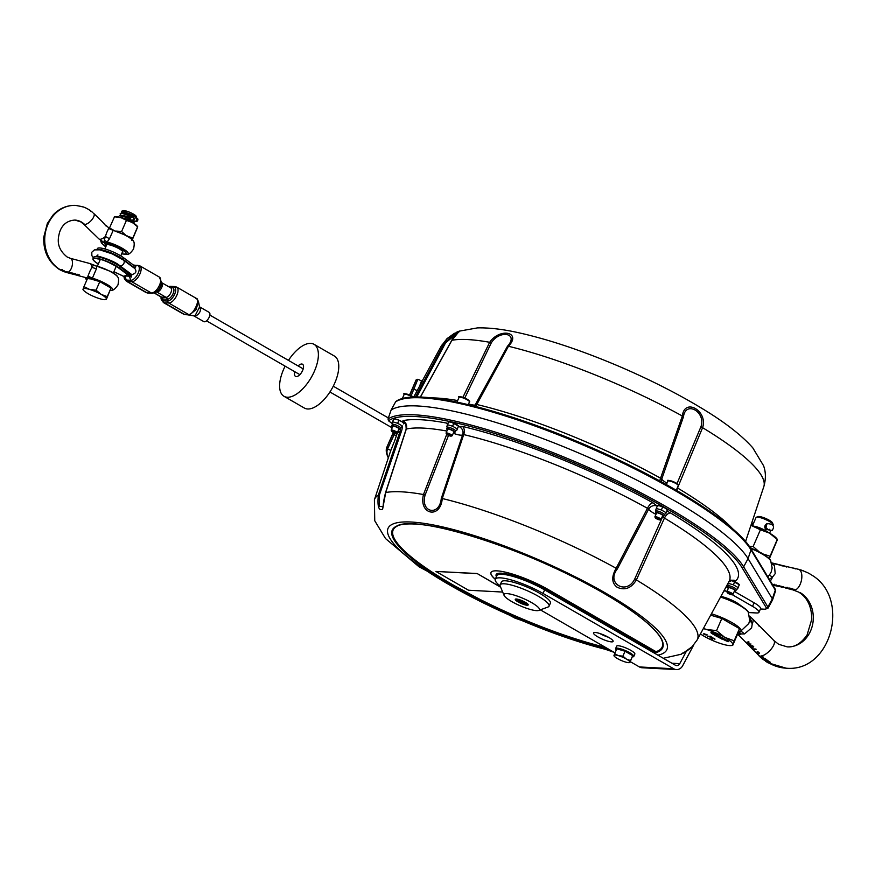 <?xml version="1.0" encoding="UTF-8"?>
<svg xmlns="http://www.w3.org/2000/svg" width="875" height="875" viewBox="0 0 875 875"><rect width="100%" height="100%" fill="white"/><g stroke="black" fill="none" stroke-linecap="round" stroke-linejoin="round"><path stroke-width="1.31" d="M130.397 220.314L131.316 220.358A3.336 0.689 23.5 0 1 131.852 220.434L136.019 221.277A1.663 1.181 101.4 0 0 137.32 218.291L135.078 217.831M130.32 220.259L131.217 220.303A3.336 0.689 -156.5 0 0 131.578 220.281L134.367 219.461L135.669 216.464A1.663 1.586 73.7 0 0 133.427 217.82A1.663 1.586 73.7 0 0 134.367 219.461M136.019 221.277L137.32 218.291M119.514 217.492L129.314 219.384L133.372 221.78L134.662 223.934M130.911 220.653L131.72 220.577M120.641 217.514L134.564 223.267M134.291 223.683L125.53 219.22M130.211 218.291L120.531 215.13L119.339 215.666L130.211 218.291L129.314 219.384M130.419 217.787L130.266 216.989L132.398 217.055M131.589 216.847L132.223 216.967M124.152 216.606L122.336 216.628L122.664 217.416M135.767 221.397L133.164 222.25M120.641 215.119L120.148 213.795L121.57 213.248L133.077 216.792M133.82 216.573L121.778 212.745L120.148 213.795M104.388 299.655A12.677 2.603 -156.5 0 0 105.153 299.644A12.677 2.603 -156.5 0 0 106.345 299.075A12.677 2.603 -156.5 0 0 101.227 294.416A12.677 2.603 -156.5 0 0 89.578 289.417A12.677 2.603 -156.5 0 0 85.028 288.488A12.677 2.603 -156.5 0 0 83.059 289.067A12.677 2.603 -156.5 0 0 83.497 290.227A12.677 2.603 -156.5 0 0 88.189 293.727A12.677 2.603 -156.5 0 0 99.827 298.725A12.677 2.603 -156.5 0 0 104.388 299.655M122.719 211.116L136.303 216.409A7.339 1.509 -156.5 0 0 131.162 212.898A7.339 1.509 -156.5 0 0 123.987 210.613A7.339 1.509 -156.5 0 0 123.134 210.689L121.647 211.236L122.719 211.116L121.428 212.439L122.139 213.248M136.533 216.978L135.22 217.525M107.253 296.625L110.983 288.061L106.323 299.502L107.253 296.625L101.227 294.416L96.075 290.183L89.578 289.417L83.967 286.617L83.038 289.483M134.597 216.355L123.462 212.614L121.559 212.756M120.531 215.119L130.266 216.989M96.075 290.183L99.805 281.619L88.473 278.283M87.642 278.162L83.967 286.617M110.983 288.061L99.805 281.619M137.703 226.745L137.156 226.056A12.677 2.603 -156.5 0 0 132.464 222.567A12.677 2.603 -156.5 0 0 126.755 219.734A12.677 2.603 -156.5 0 0 120.827 217.558A12.677 2.603 -156.5 0 0 115.5 216.639L114.406 216.727M109.266 228.506L114.308 217.219M137.594 227.227L132.333 239.695M116.539 231.098L121.592 231.503L126.438 220.369L132.464 222.567L137.616 226.811L131.863 240.395M121.592 231.503L125.464 234.938M128.22 236.502L132.77 237.945M126.438 220.369L120.827 217.558L114.33 216.792M109.484 227.938L113.52 230.18M294.82 371.744A7 3.303 -60 0 0 294.777 375.528A7 3.303 -60 0 0 295.509 376.37A7 3.303 -60 0 0 301.875 371.952A7 3.303 -60 0 0 302.498 364.23A7 3.303 -60 0 0 298.145 365.958M288.466 360.38A30.023 14.175 120 0 1 313.994 344.291L334.37 356.037A30.023 14.175 120 0 1 337.509 359.658A30.023 14.175 120 0 1 329.087 393.247A30.023 14.175 120 0 1 304.391 408.056L284.014 396.309A30.023 14.175 120 0 1 285.13 366.155M313.994 344.291A30.023 14.175 120 0 1 317.133 347.911A30.023 14.175 120 0 1 308.7 381.5A30.023 14.175 120 0 1 284.014 396.309M500.642 587.223L477.127 573.519L435.903 571.441L468.508 590.231L502.677 592.058M477.072 573.639L435.903 571.441M477.127 573.519L500.566 587.027M495.272 579.337A40.031 8.225 23.5 0 1 490.962 572.513A40.031 8.225 23.5 0 1 548.253 589.575L656.02 651.689A146.683 30.122 23.5 0 0 662.288 641.462M490.984 572.458A40.031 8.225 -156.5 0 0 495.316 579.217M605.434 647.358A146.683 30.122 23.5 0 1 450.527 583.461A146.683 30.122 23.5 0 1 397.108 526.159M654.38 652.422A0.667 0.634 76.5 0 0 654.008 651.875L653.548 652.367L654.38 652.422A146.858 30.166 -156.5 0 0 662.736 643.431C662.091 638.356 656.961 631.586 647.336 623.109C636.464 613.67 621.37 603.411 602.066 592.32C527.614 548.439 410.08 511.941 395.358 527.177A146.858 30.166 -156.5 0 0 453.425 585.397A146.858 30.166 -156.5 0 0 606.178 647.784M401.417 421.4L396.517 419.289A5.337 1.094 23.5 0 1 401.417 421.4A5.337 1.094 23.5 0 1 403.386 422.866L401.417 421.4M393.816 418.939L394.275 418.906A5.337 1.094 23.5 0 1 396.517 419.289L393.783 418.961L392.558 421.772L397.655 423.27L402.369 425.983L400.641 428.105M401.975 427.197L402.369 425.983M398.716 429.505A4.539 0.93 -156.5 0 0 400.072 429.406A4.539 0.93 -156.5 0 0 397.305 427.219A4.539 0.93 -156.5 0 0 392.448 425.6A4.539 0.93 -156.5 0 0 391.748 425.786A4.539 0.93 -156.5 0 0 392.602 426.847M392.35 424.594A4.539 0.93 23.5 0 1 392.35 424.419A4.539 0.93 23.5 0 1 393.05 424.222A4.539 0.93 23.5 0 1 397.906 425.852A4.539 0.93 23.5 0 1 400.673 428.028L400.072 429.406M392.164 422.986L392.558 421.772M398.88 420.47L397.655 423.27M396.791 432.906A3.336 0.689 -156.5 0 0 397.173 432.873A3.336 0.689 -156.5 0 0 397.305 432.775L398.967 428.925A3.336 0.689 -156.5 0 0 396.944 427.317A3.336 0.689 -156.5 0 0 393.367 426.125A3.336 0.689 -156.5 0 0 392.853 426.267L391.18 430.106A3.336 0.689 -156.5 0 0 391.191 430.27L391.541 431.091A2.68 0.547 23.5 0 1 394.209 431.528A2.68 0.547 23.5 0 1 396.342 433.18A2.68 0.547 23.5 0 1 396.036 433.212A2.68 0.547 23.5 0 1 393.411 432.37A2.68 0.547 23.5 0 1 391.541 431.091M447.07 425.917L447.453 424.703L452.561 426.213L457.264 428.925L456.87 430.128L458.478 426.114L451.413 422.22A5.337 1.094 23.5 0 1 456.312 424.331A5.337 1.094 23.5 0 1 458.292 425.797L458.522 426.092M448.711 421.87L449.17 421.838A5.337 1.094 23.5 0 1 451.413 422.22L448.678 421.903L447.453 424.703M458.467 426.289L457.264 428.925M453.622 432.436A4.539 0.93 -156.5 0 0 454.967 432.337A4.539 0.93 -156.5 0 0 452.211 430.15A4.539 0.93 -156.5 0 0 447.344 428.531A4.539 0.93 -156.5 0 0 446.655 428.717A4.539 0.93 -156.5 0 0 447.497 429.778M447.245 427.525A4.539 0.93 23.5 0 1 447.245 427.35A4.539 0.93 23.5 0 1 447.945 427.164A4.539 0.93 23.5 0 1 452.802 428.783A4.539 0.93 23.5 0 1 455.569 430.97L454.967 432.337M455.536 431.047L456.87 430.128M453.775 423.402L452.561 426.213M451.686 435.838A3.336 0.689 -156.5 0 0 452.069 435.805A3.336 0.689 -156.5 0 0 452.2 435.706L453.873 431.856A3.336 0.689 -156.5 0 0 451.839 430.259A3.336 0.689 -156.5 0 0 448.262 429.067A3.336 0.689 -156.5 0 0 447.748 429.198L446.075 433.048A3.336 0.689 -156.5 0 0 446.086 433.202L446.436 434.022A2.68 0.547 23.5 0 1 449.105 434.459A2.68 0.547 23.5 0 1 451.238 436.111A2.68 0.547 23.5 0 1 450.931 436.144A2.68 0.547 23.5 0 1 448.306 435.302A2.68 0.547 23.5 0 1 446.436 434.022M728.941 581.645A6.672 6.508 -132.7 0 1 735.788 580.814A188.562 38.73 -156.5 0 0 670.545 512.98L666.914 511.077L667.308 509.873L665.142 508.091L660.242 505.98A5.337 1.094 23.5 0 1 665.142 508.091A5.337 1.094 23.5 0 1 667.111 509.556L667.341 509.841M657.53 505.63L658 505.586A5.337 1.094 23.5 0 1 660.242 505.98L657.508 505.652L656.283 508.462L661.38 509.961L666.083 512.673L664.366 514.795M667.297 510.048L666.083 512.673M662.441 516.195A4.539 0.93 -156.5 0 0 663.797 516.097A4.539 0.93 -156.5 0 0 661.03 513.909A4.539 0.93 -156.5 0 0 656.173 512.291A4.539 0.93 -156.5 0 0 655.473 512.477A4.539 0.93 -156.5 0 0 656.327 513.538M656.075 511.284A4.539 0.93 23.5 0 1 656.075 511.098A4.539 0.93 23.5 0 1 656.764 510.913A4.539 0.93 23.5 0 1 661.631 512.531A4.539 0.93 23.5 0 1 664.398 514.719L663.797 516.097M655.889 509.666L656.283 508.462M666.914 511.077L665.7 513.887M662.605 507.161L661.38 509.961M660.516 519.597A3.336 0.689 -156.5 0 0 660.898 519.564A3.336 0.689 -156.5 0 0 661.019 519.455L662.692 515.616A3.336 0.689 -156.5 0 0 660.658 514.008A3.336 0.689 -156.5 0 0 657.092 512.816A3.336 0.689 -156.5 0 0 656.578 512.958L654.905 516.797A3.336 0.689 -156.5 0 0 654.916 516.961L655.255 517.781A2.68 0.547 23.5 0 1 657.923 518.208A2.68 0.547 23.5 0 1 660.067 519.87A2.68 0.547 23.5 0 1 659.761 519.892A2.68 0.547 23.5 0 1 657.136 519.061A2.68 0.547 23.5 0 1 655.255 517.781M727.88 584.522L728.263 583.319L733.37 584.817L738.073 587.53L737.68 588.744L739.287 584.73L732.222 580.836A5.337 1.094 23.5 0 1 737.122 582.947A5.337 1.094 23.5 0 1 739.102 584.413L739.331 584.697M731.062 580.552A5.337 1.094 23.5 0 1 732.222 580.836L730.953 580.573M739.287 584.905L738.073 587.53M734.431 591.052A4.539 0.93 -156.5 0 0 735.777 590.953A4.539 0.93 -156.5 0 0 733.02 588.766A4.539 0.93 -156.5 0 0 728.153 587.147A4.539 0.93 -156.5 0 0 727.464 587.333A4.539 0.93 -156.5 0 0 728.306 588.394M728.055 586.141A4.539 0.93 23.5 0 1 728.055 585.955A4.539 0.93 23.5 0 1 728.755 585.769A4.539 0.93 23.5 0 1 733.611 587.387A4.539 0.93 23.5 0 1 736.378 589.575L735.777 590.953M736.345 589.652L737.68 588.744M729.006 581.612L728.263 583.319M734.584 582.017L733.37 584.817M732.495 594.453A3.336 0.689 -156.5 0 0 732.878 594.42A3.336 0.689 -156.5 0 0 733.009 594.311L734.683 590.472A3.336 0.689 -156.5 0 0 732.648 588.864A3.336 0.689 -156.5 0 0 729.072 587.672A3.336 0.689 -156.5 0 0 728.558 587.814L726.895 591.653A3.336 0.689 -156.5 0 0 726.906 591.817L727.245 592.638A2.68 0.547 23.5 0 1 729.914 593.064A2.68 0.547 23.5 0 1 732.047 594.727A2.68 0.547 23.5 0 1 731.741 594.748A2.68 0.547 23.5 0 1 729.116 593.917A2.68 0.547 23.5 0 1 727.245 592.638M733.009 594.311A3.336 0.689 -156.5 0 0 730.975 592.714A3.336 0.689 -156.5 0 0 727.398 591.522A3.336 0.689 -156.5 0 0 726.895 591.653M661.019 519.455A3.336 0.689 -156.5 0 0 658.995 517.847A3.336 0.689 -156.5 0 0 655.419 516.666A3.336 0.689 -156.5 0 0 654.905 516.797M452.2 435.706A3.336 0.689 -156.5 0 0 450.166 434.098A3.336 0.689 -156.5 0 0 446.589 432.906A3.336 0.689 -156.5 0 0 446.075 433.048M397.305 432.775A3.336 0.689 -156.5 0 0 395.27 431.167A3.336 0.689 -156.5 0 0 391.694 429.975A3.336 0.689 -156.5 0 0 391.18 430.106M413.645 397.13L422.231 381.369A179.681 36.903 23.5 0 0 421.455 382.397L421.739 381.948M420.405 397.108L451.916 340.277L459.353 331.089L456.542 332.248L444.533 342.858L415.373 397.075M760.397 609.077L764.761 609.317L768.086 608.103L772.538 599.944A15.892 3.259 -156.5 0 0 772.581 599.834A15.892 3.259 -156.5 0 0 772.341 598.806L748.059 558.633L751.002 549.872A1.334 1.258 148.9 0 0 750.903 548.844C736.684 523.895 667.352 480.298 588.984 446.502C500.916 408.023 413.995 387.067 395.752 401.603L391.114 410.047L388.019 418.983L388.511 420.798L391.967 423.38M768.086 608.103A15.072 3.095 -156.5 0 0 767.911 607.02L743.63 566.836L748.059 558.633A198.023 40.666 -156.5 0 0 571.419 449.936A198.023 40.666 -156.5 0 0 391.114 410.047M475.464 406.405A6.672 4.309 103.3 0 0 476.788 404.502L475.792 404.523L476.788 404.502L508.452 346.27C522.003 332.117 499.898 327.425 489.683 342.289L462.897 397.305M659.859 480.977A6.672 2.8 119.1 0 1 660.559 478.209A181.923 37.362 -156.5 0 0 476.788 404.502M661.445 481.841A6.672 6.3 150.9 0 1 661.73 479.095L660.559 478.209L682.347 416.019C684.436 397.272 708.258 410.988 702.581 427.678A175.963 36.137 23.5 0 1 763.831 486.577L745.544 541.559M676.944 490.602A6.672 3.489 120.9 0 1 677.534 487.988L677.305 487.878M666.991 483.153A12.545 2.57 23.5 0 1 661.73 479.095L683.462 416.817C685.552 400.105 706.398 412.103 700.886 426.858L677.009 483.602M732.791 528.97A181.923 37.362 -156.5 0 0 677.534 487.988L702.581 427.678A2.669 0.787 22.3 0 0 700.886 426.858M416.708 397.064L445.539 342.923L458.522 332.073M464.778 398.027L491.312 342.803C499.888 329.284 519.236 333.386 507.478 346.227L474.491 406.153M421.827 381.686L421.52 380.887L419.497 386.4M397.337 432.677A6.672 6.519 -138.3 0 1 397.119 433.519L394.352 441.842A181.136 37.198 -156.5 0 0 394.1 442.137L390.819 450.417A180.556 37.078 -156.5 0 0 390.666 450.833L374.412 499.734L374.741 520.745L385.536 538.584L419.005 566.77L515.047 618.166L614.031 652.302M388.314 457.898A184.133 37.811 23.5 0 1 388.227 457.68A184.133 37.811 23.5 0 1 387.559 448.952L394.953 432.983M393.63 432.469L386.859 447.202L387.559 448.93L390.819 450.417M411.173 395.686L417.769 379.477M409.883 395.084L416.128 379.914L417.878 379.247L421.52 380.877M392.47 434.306L386.848 447.223A185.467 38.084 -156.5 0 0 387.527 456.017L388.227 457.68M409.588 394.964L416.073 380.012M392.536 434.153L393.334 432.337M523.983 602.744L519.739 600.917L523.983 602.744M523.119 601.945L522.802 602.678M520.68 601.759L521.008 601.005M528.03 604.33A6.672 1.367 23.5 0 1 528.008 604.428A6.672 1.367 23.5 0 1 518.711 601.727A6.672 1.367 23.5 0 1 515.769 599.102A6.672 1.367 23.5 0 1 515.823 599.025M518.361 602.077A7.077 1.455 -156.5 0 0 525.273 604.909A7.077 1.455 -156.5 0 0 528.194 604.603A7.077 1.455 -156.5 0 0 522.309 600.797A7.077 1.455 -156.5 0 0 515.517 599.091A7.077 1.455 -156.5 0 0 518.361 602.077M530.972 602.252A19.348 3.97 23.5 0 1 538.748 610.433A19.348 3.97 23.5 0 1 520.155 605.773A19.348 3.97 23.5 0 1 504.055 595.35A19.348 3.97 23.5 0 1 512.061 594.508A19.348 3.97 23.5 0 1 530.972 602.252M504.055 595.35L500.216 586.184A26.688 5.48 23.5 0 1 500.128 584.894A26.688 5.48 23.5 0 1 537.337 595.711A26.688 5.48 23.5 0 1 549.073 606.178A26.688 5.48 23.5 0 1 548.067 606.998L538.748 610.433M500.128 584.894L501.43 581.908A26.688 5.48 23.5 0 1 538.639 592.714A26.688 5.48 23.5 0 1 550.375 603.181L549.073 606.178M613.977 655.703L613.988 655.408A8.673 1.783 -156.5 0 0 614.283 656.206A8.673 1.783 -156.5 0 0 617.498 658.602A8.673 1.783 -156.5 0 0 625.461 662.025A8.673 1.783 -156.5 0 0 629.103 662.648A8.673 1.783 -156.5 0 0 629.923 662.266L629.923 662.266A8.673 1.783 -156.5 0 0 626.413 659.072L630.547 660.581L629.923 662.266M614.611 653.734L618.45 655.648A8.673 1.783 -156.5 0 0 613.988 655.408L616.755 648.802L625.034 651.241L632.691 655.648L630.547 660.581M622.891 656.173L626.413 659.072A8.673 1.783 -156.5 0 0 618.45 655.648L622.891 656.173L625.034 651.241M632.691 655.648L629.902 662.55M618.1 649.195A7.602 1.564 23.5 0 1 618.909 649.141A7.602 1.564 23.5 0 1 626.139 651.416A7.602 1.564 23.5 0 1 631.597 655.025M632.319 656.786L632.45 656.862A9.909 2.034 23.5 0 0 633.795 656.436A9.909 2.034 23.5 0 0 625.527 650.628A9.909 2.034 23.5 0 0 615.628 648.539A9.909 2.034 23.5 0 0 616.295 649.862M615.628 648.539L616.667 646.144A9.909 2.034 23.5 0 1 626.566 648.233A9.909 2.034 23.5 0 1 634.845 654.052L633.795 656.436M500.117 585.933A33.359 6.847 23.5 0 1 495.305 579.239A33.359 6.847 23.5 0 1 543.058 593.458L673.739 668.773A8.006 6.858 93.1 0 0 676.43 669.583A8.006 6.858 93.1 0 0 682.675 665.733L693.678 645.05M676.43 669.583L642.119 667.756A8.006 6.858 -86.9 0 1 639.428 666.947L630.284 661.675M614.994 652.859L540.345 609.842M608.825 637.47A10.675 2.188 23.5 0 1 613.123 641.43A10.675 2.188 23.5 0 1 602.47 639.188A10.675 2.188 23.5 0 1 593.556 632.92A10.675 2.188 23.5 0 1 608.825 637.47M686.295 651.394L679.766 663.666A4.003 3.434 -86.9 0 1 676.648 665.591A4.003 3.434 -86.9 0 1 675.303 665.186L657.902 655.156A152.042 31.227 -156.5 0 0 605.653 593.13A152.042 31.227 -156.5 0 0 420.809 522.922A152.042 31.227 -156.5 0 0 425.458 570.03A152.042 31.227 -156.5 0 0 611.352 650.759M657.902 655.156L544.622 589.87A33.359 6.847 -156.5 0 0 496.869 575.652L495.305 579.239M734.289 591.358L754.108 602.777A16.012 3.292 23.5 0 1 760.55 608.716L758.986 612.314A16.012 3.292 23.5 0 1 756.536 612.97L748.42 612.544M732.233 594.661L752.544 606.364A16.012 3.292 23.5 0 1 758.986 612.314M727.442 587.409A8.006 6.858 93.1 0 0 726.086 586.884M723.986 590.745A4.003 3.434 -86.9 0 1 724.697 590.691A4.003 3.434 -86.9 0 1 726.053 591.095L726.917 591.598M720.858 596.466A13.005 2.669 23.5 0 1 736.17 602.405A13.005 2.669 23.5 0 1 740.228 605.205M599.725 633.467A10.675 2.188 -156.5 0 0 608.519 637.295M400.444 428.553A6.672 6.453 -118.9 0 1 400.127 431.189L378.339 495.108C377.267 506.373 378.7 511.066 382.616 509.217L385.711 492.527L406.306 429.023A181.923 37.362 23.5 0 1 446.939 431.058M544.545 589.827L654.227 652.597M670.545 512.98A6.672 3.489 -59.1 0 0 664.453 518.077A181.923 37.362 23.5 0 1 729.105 581.35L697.102 640.041A175.963 36.137 -156.5 0 0 636.377 579.928L664.453 518.077L662.452 517.147L634.681 579.108C626.653 595.503 605.806 583.494 617.258 569.067L648.648 509.184A12.545 2.57 -156.5 0 0 655.966 514.347M662.791 516.25A6.672 1.936 -70.1 0 1 662.452 517.147A12.545 2.57 -156.5 0 1 662.091 517.016M657.256 506.231A5.895 1.214 23.5 0 1 657.048 505.958A6.672 6.3 -29.1 0 0 648.648 509.184L647.478 508.298L616.142 568.269C611.308 576.778 611.647 583.111 617.159 587.267C624.837 590.713 631.236 588.263 636.377 579.928L634.681 579.108M657.048 505.958L652.958 502.83A6.672 2.8 -60.9 0 0 647.478 508.298A181.923 37.362 23.5 0 0 463.706 434.591A6.672 4.309 -76.7 0 0 462.47 426.431L458.981 426.519A6.672 6.53 -160.8 0 1 462.711 434.613L463.706 434.591L442.258 498.52C440.562 519.4 418.469 514.73 423.478 494.539A175.963 36.137 -156.5 0 0 385.711 492.527A2.669 0.569 18 0 0 385.536 492.647L406.175 429.078C406.011 424.758 405.683 422.898 405.158 423.5A6.672 5.436 130.7 0 0 403.441 422.592A5.895 1.214 23.5 0 1 403.397 423.85M448.011 423.423L446.141 422.975A6.672 4.878 -79.5 0 1 447.552 424.495M446.141 422.975A188.562 38.73 -156.5 0 0 402.981 420.667A6.672 6.278 -102.1 0 1 406.306 429.023L406.448 429.57L406.306 429.023M402.227 426.606A6.672 3.402 -73.6 0 1 401.417 431.342L400.127 431.189A181.923 37.362 23.5 0 0 397.119 433.519M692.333 646.559L683.145 653.144M453.261 433.256A12.545 2.57 -156.5 0 0 462.711 434.613L441.273 498.477C439.491 516.786 420.153 512.695 425.108 495.053L448.514 435.4M446.742 434.372L423.478 494.539L425.108 495.053M385.536 492.669A2.669 0.569 18 0 1 385.536 492.647C382.375 505.75 383.731 504.438 382.867 506.68L379.455 506.352L379.334 495.173L401.417 431.342M127.302 274.433L124.195 276.631L113.87 271.742M133.995 267.925L134.739 267.553A5.337 2.516 120 0 1 134.914 268.614L123.43 260.072A3.336 2.45 126.6 0 1 123.681 263.78A3.336 2.45 126.6 0 1 120.138 265.738A3.336 2.45 126.6 0 1 119.448 265.42L131.491 274.378M131.217 274.181A3.522 1.663 120 0 1 130.648 274.477M131.414 274.323L132.388 274.433A5.337 2.516 120 0 1 131.316 275.439L119.623 266.284A15.673 3.216 -156.5 0 0 104.114 258.562A15.673 3.216 -156.5 0 0 93.603 257.283L92.958 258.781A15.673 3.216 -156.5 0 0 98.306 264.031M133.612 265.191L137.178 265.387A8.302 3.927 120 0 1 138.217 273.066A8.302 3.927 120 0 1 130.703 280.295L126.241 280.055A8.302 3.927 120 0 1 124.195 277.9L126.361 281.192A9.002 4.255 -60 0 0 127.345 281.477A2.669 2.286 -86.9 0 1 126.241 280.055L124.928 275.964A5.337 2.516 120 0 1 124.644 275.92M199.511 306.808A2.669 2.188 128.9 0 0 199.664 306.917L209.147 312.353A5.337 2.516 120 0 1 208.666 318.237A5.337 2.516 120 0 1 203.82 321.606L193.67 315.809M199.555 307.038L195.212 315.459A2.669 1.663 -114.1 0 1 196.197 315.798C200.2 312.998 201.359 310.045 199.664 306.917M196.197 315.798L193.933 315.908M184.034 314.256L193.178 315.602M195.738 298.342C201.195 297.697 193.703 314.945 188.683 314.497A2.669 2.45 84.6 0 0 189.678 314.77L189.383 314.759A2.669 2.319 -88 0 1 188.552 314.497L184.231 314.278A2.669 2.264 93.7 0 0 185.019 314.541L185.019 314.541A2.669 2.297 -86.4 0 1 184.231 314.278L193.736 315.82M189.678 314.77L196.142 309.553L198.406 301.295L199.577 307.158M124.928 275.964L129.391 276.205A5.337 2.516 120 0 0 129.675 276.194L117.556 267.181C108.544 261.931 101.795 259.164 97.311 258.847L98.12 258.628M129.686 276.194L131.403 277.025L131.316 275.439M134.739 267.553L135.833 266.842L123.397 257.6A15.673 3.216 -156.5 0 0 107.888 249.889A15.673 3.216 -156.5 0 0 97.377 248.598L96.972 249.55M134.914 268.625C136.828 271.37 135.986 273.306 132.388 274.433M131.403 277.025L118.978 267.772A15.673 3.216 -156.5 0 0 103.458 260.061A15.673 3.216 -156.5 0 0 92.958 258.781M130.867 274.389L130.386 273.569M134.597 267.903L122.752 259.098A15.673 3.216 -156.5 0 0 108.981 252.011A15.673 3.216 -156.5 0 0 97.486 249.561M717.38 636.716L719.677 636.836L715.148 634.222L715.706 634.845L714.558 634.791L713.267 633.883L714.58 633.894L720.814 636.891L715.717 633.959A3.336 0.689 -156.5 0 0 711.462 632.395A3.336 0.689 -156.5 0 0 710.948 632.538A3.336 0.689 -156.5 0 0 712.294 633.773L717.38 636.716L719.206 636.562M754.13 526.258A9.341 1.914 23.5 0 1 768.086 532.328M752.478 525.733L756.055 517.486A9.341 1.914 23.5 0 1 756.416 517.202A9.341 1.914 23.5 0 1 757.487 517.103A9.341 1.914 23.5 0 1 766.631 520.013A9.341 1.914 23.5 0 1 773.161 524.486A9.341 1.914 23.5 0 1 773.194 524.934L772.986 525.405M766.478 523.928L765.909 529.55L767.736 529.703M756.416 517.202L758.1 516.578A8.006 1.641 23.5 0 1 759.03 516.491A8.006 1.641 23.5 0 1 766.861 518.984A8.006 1.641 23.5 0 1 772.461 522.823L773.161 524.486M706.103 634.342L705.086 634.156L706.322 634.583M704.233 634.255L706.081 635.009M706.497 634.67L703.587 634.014L706.256 634.747M710.664 615.169L721.831 618.472L739.484 628.644L738.139 632.8M721.831 618.472L716.548 630.634L724.675 637.328L734.191 640.806L739.484 628.644M734.191 640.806L732.725 645.345L737.877 633.5M703.445 628.403L706.289 629.42A20.016 4.112 23.5 0 1 724.675 637.328A20.016 4.112 23.5 0 1 732.758 644.678L732.725 645.345M703.314 628.633A20.016 4.112 23.5 0 1 706.289 629.42L716.548 630.634M718.802 637.23L726.316 640.959L728.7 641.67L728.033 641.058L721.667 637.383L725.987 640.248L720.519 637.328L718.233 637.197L721.394 638.728M725.222 640.041L728.645 641.506M711.058 632.439A3.336 0.689 -156.5 0 0 712.392 633.533L713.661 634.266M714.558 634.791L717.489 636.475M716.002 634.419L713.453 633.795M706.169 634.998L707.197 634.878M703.697 633.773L704.287 634.277M707.667 636.191L710.598 636.388M732.758 644.678A20.016 4.112 23.5 0 1 730.877 645.575A20.016 4.112 23.5 0 1 729.663 645.586A20.016 4.112 23.5 0 1 722.466 644.131A20.016 4.112 23.5 0 1 704.08 636.223A20.016 4.112 23.5 0 1 700.427 633.927M721.295 638.969L723.002 639.056M704.408 633.828L703.642 633.894M707.733 636.234L710.73 636.464M710.664 636.639L712.097 637.252M712.02 637.427L710.194 636.158M710.117 636.322L707.634 636.475M711.834 638.695L712.578 639.013M712.513 639.155L710.795 637.941L712.928 637.897M710.795 637.941L711.648 637.547M712.862 638.05L714.186 638.433M714.109 638.586L714.809 638.794M714.93 639.286L711.78 637.569L710.084 637.678L711.43 638.487M710.894 637.459L710.15 637.547M711.058 638.181L710.194 637.448M777.372 539.394L776.552 538.377A19.075 3.916 -156.5 0 0 775.458 537.239A19.075 3.916 -156.5 0 0 769.497 533.116A19.075 3.916 -156.5 0 0 751.964 525.58A19.075 3.916 -156.5 0 0 750.958 525.295M777.208 540.127L769.311 558.841M749.306 546.394L753.156 546.492L760.419 529.791L769.497 533.116L777.241 539.492L769.07 558.578M753.156 546.492L759.03 551.688M763.077 553.995L769.978 556.194M760.419 529.791L750.947 525.306M767.08 528.533L766.861 529.036A5.337 1.094 -156.5 0 1 766.62 529.211A5.337 1.094 23.5 0 1 766.041 529.255L765.461 529.222M766.861 529.036A5.337 1.094 -156.5 0 0 766.828 528.73L769.081 530.031A5.337 1.094 -156.5 0 0 766.15 529.309L765.527 529.277M76.059 274.706L77.164 274.203M79.166 274.739L77.372 274.805M77.973 275.494L77.263 275.067L79.056 275.002L75.95 274.958L76.497 274.312L73.227 274.269M77.492 275.373L76.759 274.936L78.269 274.936M75.294 274.542L78.181 275.155M75.534 274.848L74.802 274.411L76.355 274.367M73.336 274.017L76.245 274.619M74.506 274.575L72.855 273.897M73.609 274.334L72.417 273.777L75.152 273.962L73.03 273.394L74.255 274.006L71.936 273.645L73.128 274.203M71.105 273.667L69.923 273.109L72.647 273.295L70.536 272.727L71.761 273.339L69.442 272.978L70.623 273.536M67.769 272.77L69.967 272.573L68.37 272.147A33.545 28.755 -86.9 0 1 68.184 272.103L67.834 272.256A33.72 28.908 93.1 0 0 68.053 272.311L66.095 272.081L67.298 272.65M87.959 276.052L87.697 277.43L89.13 278.873L92.389 278.195L96.425 268.789L91.941 267.4L90.267 270.419L87.959 276.052L92.389 278.195A14.7 3.019 23.5 0 1 106.717 284.233A14.7 3.019 -156.5 0 1 111.967 290.183C113.28 290.423 115.281 288.684 117.95 284.955C118.858 280.459 118.77 277.812 117.688 277.014C117.709 276.15 115.642 274.4 111.475 271.764L89.797 263.506A7.339 3.719 104.9 0 1 91.941 267.4L93.352 265.289L96.644 266.109L93.352 265.289L96.644 266.109L96.425 268.789M73.719 274.083L75.261 273.689M71.214 273.416L72.767 273.022M67.867 272.53L69.059 272.3M81.638 206.533L75.698 205.417A34.027 29.159 -86.9 0 0 45.741 230.945A34.027 29.159 -86.9 0 0 60.605 269.927A34.027 29.159 93.1 0 0 60.627 269.938L59.675 269.609A33.72 28.908 -86.9 0 1 58.592 268.953M106.652 232.739L105.394 236.458L109.484 238.755L113.159 230.42L108.664 228.441L106.652 232.739M109.058 228.309L111.836 229.797M101.916 221.375L106.116 226.056M101.314 220.795L94.205 213.894M93.691 213.402L93.888 213.588A7.339 3.03 134.1 0 1 92.477 218.98A7.339 3.03 134.1 0 1 84.623 224.448A7.339 3.03 134.1 0 1 83.584 224.044L98.875 238.875A7.339 3.03 134.1 0 0 99.914 239.28A7.339 3.03 134.1 0 0 105.394 236.458L104.267 240.188L107.111 242.036L104.748 242.955L105.777 246.87M122.216 252.547A9.111 1.87 -156.5 0 0 122.839 252.197A9.111 1.87 -156.5 0 0 119.175 248.817A9.111 1.87 -156.5 0 0 106.138 244.934A9.111 1.87 -156.5 0 0 106.312 245.634M121.68 253.783L124.228 254.177C127.641 254.056 126.58 252.306 121.056 248.916C114.745 245.481 109.309 243.502 104.748 242.955L101.566 241.741L100.898 240.647M112.044 229.841L113.159 230.42A14.7 3.019 23.5 0 1 127.487 236.458A14.7 3.019 23.5 0 1 133.306 241.084C134.389 241.883 134.477 244.53 133.569 249.025C130.9 252.755 128.898 254.505 127.586 254.253A14.7 3.019 -156.5 0 0 122.336 248.314A14.7 3.019 -156.5 0 0 107.111 242.036L109.484 238.755M104.267 240.188L104.748 242.955L98.875 238.875M101.336 240.986L101.566 241.741A14.7 3.019 -156.5 0 0 101.402 242.878L105.733 246.969M91.678 211.652L90.748 211.323M91.284 211.323L91.284 211.334A33.731 28.919 93.1 0 0 90.442 210.689A33.731 28.919 93.1 0 0 90.256 210.547L90.497 210.766A33.523 28.733 -86.9 0 1 92.925 212.702L92.684 212.483A33.731 28.919 93.1 0 0 91.689 211.641M87.905 209.048A7.339 3.467 120 0 1 87.959 209.081A7.339 3.467 120 0 1 88.047 209.136L88.714 209.606M87.478 208.808L88.025 209.125L87.478 208.808A33.873 29.039 93.1 0 0 87.434 208.786L90.442 210.689M106.487 285.469L104.3 284.211M94.927 280.186L92.564 279.486M83.267 206.927L84.908 207.561M81.845 206.719L82.917 206.883M85.433 207.791L87.522 208.83M63.131 271.152L64.345 271.698L63.153 271.184L64.17 270.78L63.153 271.184M64.061 271.02L65.406 271.633L63.984 270.78L62.584 270.922L63.252 271.261M66.522 271.764A33.578 28.777 93.1 0 0 66.784 271.852L67.32 271.841A33.545 28.755 -86.9 0 1 66.752 271.655L66.106 271.906A33.852 29.017 93.1 0 0 66.675 272.092M87.609 278.25L86.013 277.681A7.339 3.719 104.9 0 0 86.406 277.747A7.339 3.719 104.9 0 0 87.697 277.43L90.803 278.666M86.406 277.802L87.456 278.578M87.03 278.02L86.319 277.736M86.953 278.458L85.695 277.605M85.575 277.572L85.75 277.845A14.7 3.019 -156.5 0 0 85.783 278.797L86.756 280.197M60.113 269.861L61.064 270.189L60.113 269.839M63.547 271.48L62.923 271.195L63.547 271.48M61.064 270.189L62.606 269.828A33.545 28.755 -86.9 0 1 62.169 269.577L60.627 269.938M76.552 275.111L75.95 274.958M809.495 573.694L807.188 572.458M809.189 573.53L810.403 574.241M749.733 645.608L752.817 645.881M750.925 643.967L748.53 645.072L750.816 644.219L746.659 643.147L748.923 642.294L748.442 641.802L745.916 642.545L748.355 644.087L749.962 643.967L748.136 643.748M749.033 642.042L746.659 643.147M759.872 626.314L758.341 625.691M737.745 632.636L741.256 633.981L744.57 633.883L751.625 627.856L752.281 623.634L749.656 616.536M749.853 644.219L747.852 644.514L748.377 645.05L752.697 646.144L748.53 645.072M753.123 646.57L749.689 646.384L752.052 648.692L750.466 647.095L751.658 647.445L753.583 647.041L753.123 646.57M755.53 649.02L752.106 648.834L754.469 651.153L752.883 649.545L754.075 649.906L756 649.502L755.53 649.02M756.963 652.487L756.602 653.188L754.502 651.252L757.378 653.822L757.477 653.209L758.997 653.767L759.434 653.209L757.75 651.514L757.159 651.711L758.461 653.286L756.963 652.487M757.761 652.028L758.822 652.728L758.461 653.286M757.619 652.958L758.997 653.767L759.434 653.209M759.773 626.205L773.894 640.566A10.675 4.331 135.5 0 1 771.619 648.539A10.675 4.331 135.5 0 1 762.125 655.856L761.294 655.911L762.639 656.425L762.431 657.453L758.789 655.638A49.503 42.427 93.1 0 0 760.758 657.519L761.075 657.748A49.722 42.623 -86.9 0 1 759.292 656.064L759.336 655.987M756.525 652.925L757.728 653.68M756.875 652.444L756.919 653.341M758.352 655.014L757.269 654.084L758.352 655.014M750.466 647.095L753.703 646.778M752.883 649.545L756.12 649.239M772.68 584.916L773.73 584.402L771.805 584.806M773.03 584.861L774.528 585.452L776.453 585.047L772.712 584.927M779.384 586.042L775.075 585.583M779.428 586.622L778.247 586.272L780.861 586.108L777.842 586.294M781.998 587.245L780.817 586.884L783.431 586.72L778.947 586.556M786.177 588.241L785.302 587.803L786.177 588.241L786.855 587.541L781.506 587.169M788.342 588.525L791.777 588.711L788.452 588.788L789.797 588.241L789.086 588.066L785.87 588.208M794.391 589.553L789.841 589.116M795.812 568.641L797.694 569.133M793.286 589.98A10.675 5.436 -76.6 0 0 793.538 590.045A10.675 5.436 -76.6 0 0 794.041 590.122A10.675 5.436 -76.6 0 0 801.413 580.442A10.675 5.436 -76.6 0 0 798.503 569.286L797.869 569.155M771.52 562.833L793.844 568.291M769.355 579.37L772.505 577.117L775.195 573.661L774.397 565.294L771.641 563.205M781.266 565.436L774.528 563.763M780.894 565.119L778.039 564.605M785.258 566.333L783.245 565.852M790.606 589.302L789.097 588.711M786.133 588L787.784 588.394M778.936 586.502L777.438 585.922M772.778 585.047L773.992 585.331L772.811 585.091M789.381 589.006L788.823 588.875M795.692 568.881L795.123 568.63M775.644 585.583L778.269 585.736L776.595 585.944M793.034 589.881L792.269 589.739L793.034 589.881M793.034 589.028L793.669 589.597L789.906 589.05M792.477 589.794L790.366 589.28M793.144 589.63L793.778 589.345L793.144 589.63M792.663 588.941L791.842 589.137M803.633 571.025L799.444 569.581M795.791 568.914L795.036 568.772M782.283 565.972L780.784 565.37M786.702 567.022L785.214 566.431M750.619 548.373A22.017 4.517 23.5 0 1 761.994 553.908A22.017 4.517 23.5 0 1 770.711 560.842L772.166 567.973L771.181 572.02L769.355 575.127L772.505 577.117A10.675 5.436 -76.6 0 1 770.317 580.978M767.812 576.822L769.355 575.127M778.498 586.13L779.494 585.791M793.658 589.75L794.5 589.291M780.183 586.348L781.025 586.141M785.422 587.541L787.588 587.42M782.742 586.961L783.595 586.753M775.272 585.178L776.114 584.97M772.789 584.675L774.342 584.259M790.716 588.82L791.438 588.634M788.561 588.536L789.917 587.978M774.397 565.294L771.914 564.32M800.855 569.92L807.767 572.742M803.644 570.883L802.648 570.708M802.692 570.598L801.413 570.194M801.434 570.128L800.745 569.92L801.434 570.128M763.339 658.7A49.766 42.656 93.1 0 0 763.372 658.722L764.969 658.645A49.448 42.383 93.1 0 0 766.566 659.903L766.948 659.969A49.503 42.427 -86.9 0 1 764.87 658.306L762.891 658.7L763.711 659.312L764.969 658.645M763.514 659.455L764.925 660.056M763.711 659.312L764.116 659.334A49.766 42.656 93.1 0 0 764.542 659.673M767.047 660.275A49.448 42.394 93.1 0 0 768.163 661.052L766.62 661.511L763.044 659.433M767.255 661.62L768.688 661.413A49.448 42.394 93.1 0 0 770.022 662.255L770.416 662.32A49.503 42.427 -86.9 0 1 767.244 660.198L766.752 660.373A49.722 42.623 93.1 0 0 768.053 661.303M759.369 625.789L752.544 618.855A10.675 4.331 -44.5 0 1 752.281 623.634L749.689 620.353L748.792 623.514L740.83 631.05L738.73 631.641L741.256 633.981A10.675 4.331 -44.5 0 1 738.85 634.43A10.675 4.331 -44.5 0 1 737.625 634.069M749.689 620.353L748.322 612.336A22.017 4.517 23.5 0 0 739.605 605.402A22.017 4.517 23.5 0 0 720.541 597.067M763.525 657.398L762.081 657.803L763.525 657.398L762.125 655.856M768.688 661.413L768.578 661.653A49.722 42.623 93.1 0 0 769.912 662.506M764.148 659.903L761.381 658.066L764.444 660.286L763.831 659.094M764.859 658.886A49.722 42.623 93.1 0 0 766.456 660.155M761.884 656.217L762.639 656.425M762.53 656.677L762.486 657.442M759.292 656.064L761.108 657.103M761.02 657.289L762.081 657.803M763.383 658.733L763.273 658.973A50.039 42.886 93.1 0 0 764.006 659.586M762.814 659.247L763.427 659.652M765.548 661.227A49.503 42.427 93.1 0 0 765.636 661.292L768.02 662.791L786.045 668.172A50.039 42.886 93.1 0 1 769.191 663.119A50.039 42.886 93.1 0 1 767.145 661.861L768.578 661.653M765.636 661.292L767.145 661.861M759.106 653.516L759.544 652.947M711.397 613.812A22.017 4.517 -156.5 0 1 732.102 622.65A22.017 4.517 -156.5 0 1 740.83 631.05L744.57 633.883M132.519 220.577A1.663 1.181 -78.6 0 1 131.852 220.434L131.972 220.161M132.027 220.533A1.663 1.433 -86.9 0 1 131.316 220.358L131.348 220.303M130.244 217.055L131.895 217.142A1.663 1.433 93.1 0 0 131.217 220.303M134.553 216.366L131.753 217.175A1.663 1.586 73.7 0 0 131.578 220.281M655.594 651.438A146.289 30.045 23.5 0 1 654.008 651.875L545.442 589.302A34.453 7.077 -156.5 0 0 510.573 574.798A34.453 7.077 -156.5 0 0 496.431 576.68M750.28 548.33A195.869 40.228 -156.5 0 0 583.472 444.161A195.869 40.228 -156.5 0 0 401.308 399.361M675.981 483.547A5.666 1.159 23.5 0 1 678.267 485.647C679.022 485.406 678.256 484.498 675.981 482.945C669.112 480.211 666.411 479.609 667.866 481.13A5.666 1.159 23.5 0 1 668.741 480.889A5.666 1.159 23.5 0 1 675.981 483.547M677.862 484.87A4.998 1.028 -156.5 0 0 675.905 482.923A4.998 1.028 -156.5 0 0 671.158 480.911A4.998 1.028 -156.5 0 0 668.719 480.889M467.163 399.787A5.666 1.159 23.5 0 1 469.448 401.898C470.192 401.647 469.427 400.75 467.152 399.197C460.283 396.463 457.581 395.85 459.047 397.37A5.666 1.159 23.5 0 1 459.911 397.141A5.666 1.159 23.5 0 1 467.163 399.787M469.033 401.111A4.998 1.028 -156.5 0 0 467.075 399.175A4.998 1.028 -156.5 0 0 462.328 397.152A4.998 1.028 -156.5 0 0 459.9 397.141M413.58 397.13L412.256 396.266C405.387 393.531 402.686 392.919 404.152 394.439A5.666 1.159 23.5 0 1 405.016 394.209A5.666 1.159 23.5 0 1 412.267 396.856A5.666 1.159 23.5 0 1 412.781 397.163M413.525 397.13A4.998 1.028 -156.5 0 0 412.18 396.244A4.998 1.028 -156.5 0 0 407.433 394.22A4.998 1.028 -156.5 0 0 405.005 394.209M421.772 381.773L441.142 346.259A175.963 36.137 23.5 0 1 444.533 342.858A2.669 0.667 -151.7 0 1 445.539 342.923M395.402 402.008A197.192 40.502 23.5 0 1 574.755 441.492A197.192 40.502 23.5 0 1 751.002 549.872L775.294 590.045A15.072 3.095 23.5 0 1 775.512 591.019L772.581 599.834M388.511 420.798A195.869 40.228 23.5 0 1 566.344 459.616A195.869 40.228 23.5 0 1 741.945 567.492L766.227 607.677A1.334 1.258 148.9 0 0 767.911 607.02L772.341 598.806L775.294 590.045A1.334 1.258 -31.1 0 0 775.184 589.028L775.512 591.019M457.658 400.553A181.923 37.362 -156.5 0 0 431.298 397.884M475.694 404.698A12.545 2.57 23.5 0 1 468.562 403.922M683.462 416.817A2.669 0.711 -160.5 0 0 682.347 416.019A175.963 36.137 23.5 0 0 508.452 346.27A2.669 0.656 28.4 0 0 507.478 346.227M451.773 340.517L451.916 340.277A175.963 36.137 23.5 0 1 489.683 342.289A2.669 0.766 -153.9 0 1 491.312 342.803M396.43 435.619L392.831 434.295M412.628 388.795L417.222 390.567M387.559 448.952L386.848 447.223M520.231 601.737A3.172 0.656 23.5 0 1 520.581 600.655A3.172 0.656 23.5 0 1 524.781 603.083A3.172 0.656 23.5 0 1 520.231 601.737M639.428 666.947L673.739 668.773M754.108 602.777L752.544 606.364M543.058 593.458L544.622 589.87M671.923 663.239L679.766 663.666M723.855 590.986L726.053 591.095M766.227 607.677A13.738 2.822 23.5 0 1 764.312 609.175L760.441 608.978M402.981 420.667L403.441 422.592M458.981 426.519A5.895 1.214 23.5 0 1 458.292 426.781M652.958 502.83A188.562 38.73 -156.5 0 0 462.47 426.431M731.653 580.53L735.788 580.814M654.292 653.078A147.438 30.275 -156.5 0 0 531.869 557.9A147.438 30.275 -156.5 0 0 397.764 545.07A147.438 30.275 -156.5 0 0 607.622 648.616M388.019 418.983A197.192 40.502 -156.5 0 1 567.383 458.456A197.192 40.502 -156.5 0 1 743.63 566.836A1.334 1.258 148.9 0 1 741.945 567.492M379.334 495.173L378.339 495.108A175.963 36.137 -156.5 0 0 374.412 499.734M496.748 575.947A33.458 6.869 -156.5 0 1 513.22 576.231A33.458 6.869 -156.5 0 1 544.753 589.673A1.334 0.634 120 0 1 545.442 589.302M617.258 569.067L616.153 568.269A175.963 36.137 -156.5 0 0 442.258 498.52L441.273 498.477M184.997 314.541L186.977 314.792M156.286 291.834A2.669 2.286 -86.9 0 1 156.92 292.064L166.053 297.336A2.669 2.286 -86.9 0 1 167.267 299.272L167.508 301.055L163.045 300.825A7.908 3.73 120 0 1 161.088 296.986L163.286 302.477A9.002 4.255 -60 0 0 164.27 302.761L168.733 302.991L188.552 314.497M161.175 297.008A6.431 3.041 -60 0 0 162.805 299.031L163.045 300.825A2.669 2.286 -86.9 0 0 164.27 302.761L184.264 314.289M168.897 286.825L173.688 286.869A7.908 3.73 120 0 1 174.661 294.175A7.908 3.73 120 0 1 167.508 301.055A2.669 2.286 93.1 0 0 168.733 302.991A9.002 4.255 -60 0 0 176.433 296.111A9.002 4.255 -60 0 0 176.739 287.109L196.558 298.528L198.417 301.328M133.47 265.037L133.405 265.037A2.669 2.286 -86.9 0 1 133.47 265.037L139.814 265.825L159.381 277.102A9.002 4.255 120 0 1 159.075 286.103A9.002 4.255 120 0 1 151.375 292.994L146.912 292.753A9.002 4.255 120 0 1 145.928 292.469L126.361 281.192M134.914 266.153L137.178 265.387A2.669 2.286 -86.9 0 1 137.933 265.278M129.391 276.205L130.703 280.295A2.669 2.286 93.1 0 0 131.808 281.717A9.002 4.255 -60 0 0 139.508 274.827A9.002 4.255 -60 0 0 139.814 265.825M152.272 293.256L147.809 293.027A2.669 2.286 -86.9 0 1 146.912 292.753L127.345 281.477L131.808 281.717L151.375 292.994A2.669 2.286 93.1 0 0 152.272 293.256L156.253 291.867A7.908 3.73 -60 0 0 161.591 282.603L159.381 277.102M153.442 292.95A7.908 3.73 -60 0 0 156.253 291.867L157.117 291.222A6.431 3.041 120 0 0 161.459 283.675L161.591 282.603M156.034 292.02L156.92 292.064A5.337 2.516 -60 0 0 161.481 287.984A5.337 2.516 -60 0 0 161.667 282.658L161.405 282.417M154.35 292.917L161.591 297.095A5.337 2.516 120 0 1 161.011 296.931L154.164 292.983M161.667 282.658L170.8 287.919A5.337 2.516 120 0 1 170.614 293.245A5.337 2.516 120 0 1 166.053 297.336L161.591 297.095A2.669 2.286 93.1 0 1 162.805 299.031L167.267 299.272A6.431 3.041 -60 0 0 173.086 293.672A6.431 3.041 -60 0 0 172.288 287.711L170.253 287.602M170.8 287.919L171.117 288.017A2.669 2.286 93.1 0 0 172.288 287.711L173.688 286.869A2.669 2.286 -86.9 0 1 174.858 286.562L176.739 287.109M168.623 286.661A7.908 3.73 120 0 1 169.225 286.628A2.669 2.286 -86.9 0 1 170.395 286.322L174.858 286.562M131.141 276.948L118.727 267.717A5.666 4.167 126.6 0 1 117.556 267.181M119.623 266.284L118.978 267.772M113.903 271.677L124.25 276.587M134.411 267.892L122.5 259.033A4.003 2.942 -53.4 0 0 121.855 258.967M117.622 264.173A4.003 2.942 -53.4 0 0 117.917 265.103M123.397 257.6L122.752 259.098M122.5 259.033A15.345 3.15 -156.5 0 0 98.23 249.627M118.727 267.717A15.345 3.15 -156.5 0 0 97.628 258.541A15.345 3.15 -156.5 0 0 98.339 263.955M753.484 523.403A2.669 1.881 101.4 0 0 751.581 524.923A2.669 1.881 101.4 0 0 751.417 525.416M765.505 524.956A2.669 2.286 93.1 0 0 766.041 529.255M753.397 523.622A2.669 2.286 93.1 0 0 751.833 525.536M767.2 523.6L765.483 527.527A2.669 2.537 -26.4 0 0 766.828 528.73L766.905 528.555A2.669 2.537 -106.3 0 1 767.2 523.6C773.281 524.005 774.944 526.291 772.177 530.447A2.669 2.537 73.7 0 1 770.394 530.283M765.855 529.517L767.047 529.583A2.669 2.286 -86.9 0 1 766.15 529.309L766.172 529.255M769.388 529.32L769.081 530.031A2.669 0.831 109.6 0 0 769.223 530.152A2.669 0.831 109.6 0 0 769.344 530.163M64.323 271.698A34.027 29.159 -86.9 0 0 66.927 272.552L66.533 272.486A7.339 3.719 -75.1 0 0 66.927 272.552A7.339 3.719 -75.1 0 0 68.053 272.311M77.722 275.472L86.013 277.681A7.339 3.719 104.9 0 1 85.641 277.539M68.37 272.147A7.339 3.719 -75.1 0 0 72.362 264.677A7.339 3.719 -75.1 0 0 70.317 258.311L89.797 263.506A7.339 3.719 104.9 0 0 89.403 263.441M96.644 266.109A14.7 3.019 23.5 0 1 111.869 272.377A14.7 3.019 23.5 0 1 117.688 277.014M110.6 289.22L110.425 289.778M84.623 224.448A19.348 16.581 93.1 0 0 81.43 222.02A19.348 16.581 93.1 0 0 74.911 220.073L80.631 221.802L83.584 224.044M60.605 269.927A7.339 3.467 120 0 1 59.806 269.697A7.339 3.467 120 0 1 59.653 269.598M64.214 271.655A34.027 29.159 -86.9 0 1 63.241 271.261M799.903 592.462A28.689 24.588 -86.9 0 1 812.438 625.33A28.689 24.588 -86.9 0 1 787.183 646.855L778.684 644.295L773.894 640.566M761.491 656.02A10.675 4.331 135.5 0 1 760.2 656.141A10.675 4.331 135.5 0 1 759.259 655.933M800.133 569.712L798.503 569.286A10.675 5.436 -76.6 0 0 798.339 569.253M787.183 646.855C794.413 647.522 801.052 643.541 807.1 634.944L811.748 619.347C811.727 606.583 807.384 597.516 798.744 592.134L792.991 589.914M764.859 660.242A50.039 42.886 93.1 0 0 766.62 661.511M761.819 657.694A50.039 42.886 93.1 0 0 762.945 658.7M760.2 656.141A50.039 42.886 93.1 0 0 761.261 657.18M136.336 221.419L130.616 220.467M106.761 244.584L104.869 248.938M100.341 259.361L97.453 266M122.675 251.497L120.783 255.85M116.244 266.273L113.367 272.913M123.309 216.398L125.475 216.519M83.497 290.227L82.95 289.548M105.153 299.644L106.247 299.567M135.428 217.055L136.62 218.542M391.748 425.786L392.35 424.419M392.317 424.495L391.956 423.358M446.655 428.717L447.245 427.35M447.212 427.427L446.852 426.289M655.473 512.477L656.075 511.098M656.042 511.175L655.681 510.037M727.464 587.333L728.055 585.955M728.022 586.031L727.661 584.905M732.047 594.727L732.878 594.42M660.067 519.87L660.898 519.564M667.866 481.13L666.367 484.575M678.267 485.647L676.288 490.219M451.238 436.111L452.069 435.805M459.047 397.37L457.002 402.073M469.448 401.898L468.267 404.611M396.342 433.18L397.173 432.873M404.152 394.439L402.292 398.694M750.903 548.844L775.184 589.028M441.142 346.259L447.027 338.625L454.497 333.266M459.156 331.166L477.433 327.895C489.169 327.611 502.906 329.219 518.656 332.741C549.238 339.566 583.373 351.072 621.086 367.227C651.317 380.297 678.431 394.122 702.395 408.68C724.784 422.198 741.562 435.225 752.741 447.77L763.536 465.664C765.898 471.986 765.986 478.953 763.831 486.577M458.817 332.073L459.331 331.428C460.075 330.597 453.25 336.492 451.763 340.353L420.306 397.108M459.353 331.089L457.472 331.844M481.939 393.269L475.792 404.512M481.556 393.98L482.081 393.006M526.947 603.334L521.577 602.481L517.3 599.134M629.103 662.648L629.858 662.594M728.645 581.919L732.211 580.387L730.811 580.081M663.316 658.284L681.33 654.205M691.808 647.095L697.102 640.041M682.412 653.078L681.636 653.953C682.872 652.794 683.145 654.358 691.72 647.183M123.955 276.522L124.195 277.9M147.809 293.027L145.928 292.469M168.503 286.595L170.395 286.322M163.286 302.477L183.291 314.005M388.369 417.955L333.255 386.192M303.188 368.867L209.858 315.077M392.164 427.842L329.93 391.978M299.863 374.642L206.522 320.852M123.43 260.072L112.273 253.903L99.794 249.845L94.445 249.889L91.788 252.252L91.853 255.653L93.362 257.83M119.448 265.42C113.28 260.181 96.009 255.139 96.491 256.233L97.923 254.887M98.503 256.386L97.912 256.867M770.755 530.545L769.606 533.181M730.877 645.575L732.605 645.455M767.047 529.583L772.177 530.447M751.712 523.02L753.495 523.381M72.734 274.137L70.722 273.602M70.241 273.47L67.386 272.716M101.248 220.73L101.85 221.309M106.083 225.422L110.173 229.152M110.097 229.108L127.105 235.834C131.272 238.47 133.339 240.22 133.306 241.084M127.586 254.253L121.636 253.892M100.548 240.373L101.402 242.878M110.217 290.412L111.967 290.183M59.828 269.708L59.806 269.697C48.584 262.412 43.236 251.562 43.75 237.169L47.337 223.486L53.08 214.988C59.391 208.337 66.927 205.144 75.698 205.417M89.162 209.814L87.719 208.939M87.052 278.031L86.089 277.583M85.236 277.473L85.783 278.797M74.911 220.073C67.364 220.555 62.3 224.503 59.697 231.919C57.663 239.137 56.186 248.161 67.134 256.977L70.317 258.311M66.533 272.486L63.766 271.589M60.287 269.97L63.284 271.403M811.53 574.952C850.97 597.887 831.447 672.777 786.045 668.172M737.603 634.112L761.644 658.295M795.189 568.487L793.461 568.072M777.317 586.173L775.152 585.648M770.711 560.842C771.006 559.814 767.911 557.2 761.425 553.011L750.094 547.564M785.695 566.497L783.355 565.939M748.322 612.336C748.617 611.308 745.522 608.694 739.036 604.505L720.781 596.619M777.536 564.266L775.611 563.806M752.544 618.855L749.591 616.142"/></g></svg>
